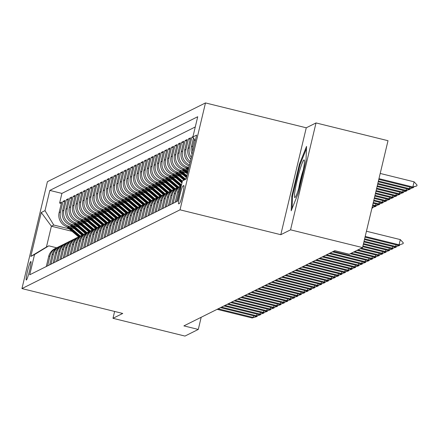 <?xml version="1.0" encoding="UTF-8"?>
<svg xmlns="http://www.w3.org/2000/svg" width="439" height="439" viewBox="0 0 439 439"><rect width="100%" height="100%" fill="white"/><g stroke="black" fill="none" stroke-linecap="round" stroke-linejoin="round"><path stroke-width="0.66" d="M26.384 280.011A9.537 0.927 -76.1 0 0 29.583 270.605A9.537 0.927 -76.1 0 0 30.873 261.507A9.537 0.927 -76.1 0 0 30.79 261.518A9.537 0.927 -76.1 0 0 27.591 270.923A9.537 0.927 -76.1 0 0 26.302 280.022A9.537 0.927 -76.1 0 0 26.384 280.011M205.485 102.929L47.417 181.686L21.95 288.582L180.017 209.826L205.485 102.929L306.268 127.793L280.801 234.695L290.552 229.833L316.02 122.936L306.268 127.793M316.02 122.936L388.01 140.699L362.543 247.596L290.552 229.833M192.968 136.633L191.898 137.166L193.22 137.495M190.866 159.269A11.919 11.826 63.5 0 1 188.029 148.387L190.542 137.846L188.507 138.856L190.197 139.278M189.972 163.028A11.919 11.826 63.5 0 1 184.638 150.078L187.146 139.536L185.115 140.546L186.805 140.968M189.269 165.958A11.919 11.826 63.5 0 1 181.241 151.768L183.754 141.226L181.719 142.236L183.414 142.659M188.699 168.373L186.619 167.857A11.919 11.826 63.5 0 1 177.85 153.458L180.363 142.916L178.327 143.926L180.023 144.349M188.128 170.76L183.222 169.547A11.919 11.826 63.5 0 1 174.459 155.148L176.972 144.607L174.936 145.616L176.632 146.039M186.158 172.801L179.831 171.237A11.919 11.826 63.5 0 1 171.067 156.838L173.581 146.297L171.545 147.306L173.24 147.723M182.767 174.492L176.44 172.928A11.919 11.826 63.5 0 1 167.676 158.528L170.189 147.987L168.153 148.997L169.849 149.414M179.375 176.182L173.048 174.618A11.919 11.826 63.5 0 1 164.285 160.219L166.798 149.672L164.762 150.687L166.452 151.104M175.984 177.872L169.657 176.308A11.919 11.826 63.5 0 1 160.893 161.909L163.407 151.362L161.371 152.377L163.061 152.794M172.593 179.556L166.266 177.998A11.919 11.826 63.5 0 1 157.502 163.599L160.01 153.052L157.98 154.067L159.67 154.484M169.196 181.247L162.874 179.688A11.919 11.826 63.5 0 1 154.105 165.289L156.619 154.742L154.583 155.757L156.279 156.174M165.805 182.937L159.483 181.378A11.919 11.826 63.5 0 1 150.714 166.979L153.227 156.432L151.192 157.447L152.887 157.864M162.414 184.627L156.086 183.068A11.919 11.826 63.5 0 1 147.323 168.669L149.836 158.122L147.8 159.137L149.496 159.555M159.022 186.317L152.695 184.759A11.919 11.826 63.5 0 1 143.932 170.359L146.445 159.812L144.409 160.828L146.105 161.245M155.631 188.007L149.304 186.449A11.919 11.826 63.5 0 1 140.54 172.05L143.054 161.503L141.018 162.518L142.713 162.935M152.24 189.697L145.913 188.139A11.919 11.826 63.5 0 1 137.149 173.74L139.662 163.193L137.626 164.208L139.317 164.625M148.848 191.388L142.521 189.829A11.919 11.826 63.5 0 1 133.758 175.43L136.266 164.883L134.235 165.898L135.925 166.315M145.457 193.078L139.13 191.519A11.919 11.826 63.5 0 1 130.367 177.12L132.874 166.573L130.838 167.588L132.534 168.005M142.06 194.768L135.739 193.209A11.919 11.826 63.5 0 1 126.97 178.81L129.483 168.263L127.447 169.278L129.143 169.695M138.669 196.458L132.342 194.9A11.919 11.826 63.5 0 1 123.578 180.5L126.092 169.953L124.056 170.969L125.752 171.386M135.278 198.148L128.951 196.59A11.919 11.826 63.5 0 1 120.187 182.19L122.7 171.644L120.665 172.659L122.36 173.076M131.887 199.838L125.559 198.28A11.919 11.826 63.5 0 1 116.796 183.881L119.309 173.334L117.273 174.349L118.969 174.766M128.495 201.528L122.168 199.97A11.919 11.826 63.5 0 1 113.405 185.571L115.918 175.024L113.882 176.039L115.572 176.456M125.104 203.219L118.777 201.66A11.919 11.826 63.5 0 1 110.013 187.261L112.527 176.714L110.491 177.729L112.181 178.146M121.713 204.909L115.386 203.35A11.919 11.826 63.5 0 1 106.622 188.951L109.13 178.404L107.1 179.419L108.79 179.836M118.316 206.599L111.994 205.04A11.919 11.826 63.5 0 1 103.225 190.641L105.739 180.094L103.703 181.109L105.398 181.526M114.925 208.289L108.603 206.731A11.919 11.826 63.5 0 1 99.834 192.331L102.347 181.784L100.311 182.8L102.007 183.217M111.533 209.979L105.206 208.421A11.919 11.826 63.5 0 1 96.443 194.022L98.956 183.475L96.92 184.49L98.616 184.907M108.142 211.669L101.815 210.111A11.919 11.826 63.5 0 1 93.052 195.712L95.565 185.165L93.529 186.18L95.225 186.597M104.751 213.359L98.424 211.801A11.919 11.826 63.5 0 1 89.66 197.402L92.174 186.855L90.138 187.87L91.833 188.287M101.36 215.05L95.033 213.491A11.919 11.826 63.5 0 1 86.269 199.092L88.782 188.545L86.746 189.56L88.437 189.977M97.968 216.74L91.641 215.181A11.919 11.826 63.5 0 1 82.878 200.782L85.385 190.235L83.355 191.25L85.045 191.667M94.577 218.43L88.25 216.871A11.919 11.826 63.5 0 1 79.486 202.472L81.994 191.925L79.958 192.94L81.654 193.358M91.18 220.12L84.859 218.562A11.919 11.826 63.5 0 1 76.09 204.162L78.603 193.615L76.567 194.631L78.263 195.048M87.789 221.81L81.467 220.252A11.919 11.826 63.5 0 1 72.698 205.853L75.212 195.306L73.176 196.321L74.871 196.738M84.398 223.5L78.071 221.942A11.919 11.826 63.5 0 1 69.307 207.543L71.82 196.996L69.785 198.011L71.48 198.428M81.006 225.191L74.679 223.632A11.919 11.826 63.5 0 1 65.916 209.233L68.429 198.686L66.393 199.701L68.089 200.118M77.615 226.881L71.288 225.322A11.919 11.826 63.5 0 1 62.525 210.923L65.038 200.376L63.002 201.391L64.692 201.808M362.543 247.596L349.23 254.23L334.831 250.68L183.886 325.886L198.285 329.437L201.183 317.265M183.732 185.571L182.986 185.938A9.235 0.9 -76.1 0 0 179.891 195.053A9.235 0.9 -76.1 0 0 178.64 203.866A9.235 0.9 -76.1 0 0 178.722 203.855L179.469 203.482A9.235 0.9 -76.1 0 0 182.564 194.373A9.235 0.9 -76.1 0 0 183.815 185.554A9.235 0.9 -76.1 0 0 183.732 185.571L183.875 185.604M72.078 231.326L51.39 226.222L46.435 247.025L48.811 245.84L34.538 254.554L29.72 274.781L177.614 201.095L182.432 180.868L186.279 178.519M34.538 254.554L30.807 256.414L41.271 212.498L45.003 210.643L49.821 190.416L197.715 116.73L192.891 136.957L196.623 135.097L186.163 179.013L182.432 180.868M72.556 227.15L69.252 226.332A11.919 11.826 -116.5 0 1 60.489 211.933L63.002 201.391M74.224 228.571L67.897 227.012L69.252 226.332M75.947 225.459L72.644 224.642A11.919 11.826 -116.5 0 1 63.88 210.243L66.393 199.701M79.344 223.769L76.035 222.952A11.919 11.826 -116.5 0 1 67.271 208.558L69.785 198.011M82.735 222.079L79.432 221.261A11.919 11.826 -116.5 0 1 70.663 206.868L73.176 196.321M86.126 220.389L82.823 219.571A11.919 11.826 -116.5 0 1 74.054 205.178L76.567 194.631M89.518 218.699L86.214 217.881A11.919 11.826 -116.5 0 1 77.451 203.487L79.958 192.94M92.909 217.009L89.605 216.191A11.919 11.826 -116.5 0 1 80.842 201.797L83.355 191.25M96.3 215.319L92.997 214.501A11.919 11.826 -116.5 0 1 84.233 200.107L86.746 189.56M99.691 213.628L96.388 212.811A11.919 11.826 -116.5 0 1 87.624 198.417L90.138 187.87M103.083 211.938L99.779 211.126A11.919 11.826 -116.5 0 1 91.016 196.727L93.529 186.18M106.479 210.248L103.176 209.436A11.919 11.826 -116.5 0 1 94.407 195.037L96.92 184.49M109.871 208.558L106.567 207.746A11.919 11.826 -116.5 0 1 97.798 193.347L100.311 182.8M113.262 206.868L109.959 206.056A11.919 11.826 -116.5 0 1 101.195 191.656L103.703 181.109M116.653 205.178L113.35 204.365A11.919 11.826 -116.5 0 1 104.586 189.966L107.1 179.419M120.045 203.487L116.741 202.675A11.919 11.826 -116.5 0 1 107.978 188.276L110.491 177.729M123.436 201.797L120.132 200.985A11.919 11.826 -116.5 0 1 111.369 186.586L113.882 176.039M126.827 200.107L123.524 199.295A11.919 11.826 -116.5 0 1 114.76 184.896L117.273 174.349M130.224 198.417L126.915 197.605A11.919 11.826 -116.5 0 1 118.151 183.206L120.665 172.659M133.615 196.727L130.312 195.915A11.919 11.826 -116.5 0 1 121.543 181.516L124.056 170.969M137.006 195.037L133.703 194.225A11.919 11.826 -116.5 0 1 124.934 179.825L127.447 169.278M140.398 193.347L137.094 192.534A11.919 11.826 -116.5 0 1 128.331 178.135L130.838 167.588M143.789 191.656L140.485 190.844A11.919 11.826 -116.5 0 1 131.722 176.445L134.235 165.898M147.18 189.966L143.877 189.154A11.919 11.826 -116.5 0 1 135.113 174.755L137.626 164.208M150.572 188.276L147.268 187.464A11.919 11.826 -116.5 0 1 138.504 173.065L141.018 162.518M153.963 186.586L150.659 185.774A11.919 11.826 -116.5 0 1 141.896 171.375L144.409 160.828M157.36 184.896L154.056 184.084A11.919 11.826 -116.5 0 1 145.287 169.684L147.8 159.137M160.751 183.206L157.447 182.394A11.919 11.826 -116.5 0 1 148.678 167.994L151.192 157.447M164.142 181.516L160.839 180.703A11.919 11.826 -116.5 0 1 152.075 166.304L154.583 155.757M167.533 179.825L164.23 179.013A11.919 11.826 -116.5 0 1 155.466 164.614L157.98 154.067M170.925 178.135L167.621 177.323A11.919 11.826 -116.5 0 1 158.858 162.924L161.371 152.377M174.316 176.445L171.012 175.633A11.919 11.826 -116.5 0 1 162.249 161.234L164.762 150.687M177.707 174.755L174.404 173.943A11.919 11.826 -116.5 0 1 165.64 159.544L168.153 148.997M181.104 173.065L177.795 172.253A11.919 11.826 -116.5 0 1 169.031 157.853L171.545 147.306M184.495 171.375L181.192 170.562A11.919 11.826 -116.5 0 1 172.423 156.163L174.936 145.616M187.887 169.684L184.583 168.872A11.919 11.826 -116.5 0 1 175.814 154.473L178.327 143.926M188.924 167.418L187.974 167.182A11.919 11.826 -116.5 0 1 179.211 152.783L181.719 142.236M195.278 126.953L61.915 193.401L59.611 203.081L61.301 203.498M67.897 227.012A11.919 11.826 63.5 0 1 59.133 212.613L61.647 202.066L59.611 203.081M189.533 164.877A11.919 11.826 -116.5 0 1 182.602 151.093L185.115 140.546M190.301 161.64A11.919 11.826 -116.5 0 1 185.993 149.403L188.507 138.856M191.3 157.453A11.919 11.826 -116.5 0 1 189.385 147.713L191.898 137.166M193.5 137.956L191.42 146.697A11.919 11.826 63.5 0 0 192.073 154.204M192.743 151.4A11.919 11.826 -116.5 0 1 192.776 146.022L194.362 139.366M176.538 201.627L178.92 191.629A11.919 11.826 -116.5 0 1 180.879 187.387M181.148 186.262A11.919 11.826 63.5 0 0 177.565 192.304L175.183 202.308M173.147 203.317L175.529 193.319A11.919 11.826 -116.5 0 1 181.274 185.735L180.374 186.169A11.919 11.826 63.5 0 0 174.173 193.994L171.792 203.992M169.756 205.008L172.137 195.009A11.919 11.826 -116.5 0 1 179.381 186.723M178.338 187.179L176.983 187.859A11.919 11.826 63.5 0 0 170.782 195.684L168.4 205.682M166.365 206.698L168.746 196.699A11.919 11.826 -116.5 0 1 175.99 188.413M174.947 188.869L173.592 189.549A11.919 11.826 63.5 0 0 167.391 197.374L165.009 207.373M162.973 208.388L165.355 198.39A11.919 11.826 -116.5 0 1 172.598 190.103M171.556 190.559L170.2 191.239A11.919 11.826 63.5 0 0 163.999 199.065L161.618 209.063M159.582 210.078L161.964 200.08A11.919 11.826 -116.5 0 1 169.207 191.794M168.164 192.249L166.809 192.93A11.919 11.826 63.5 0 0 160.608 200.755L158.221 210.753M156.191 211.768L158.572 201.77A11.919 11.826 -116.5 0 1 165.816 193.484M164.773 193.939L163.418 194.62A11.919 11.826 63.5 0 0 157.211 202.445L154.83 212.443M152.794 213.458L155.181 203.46A11.919 11.826 -116.5 0 1 162.425 195.174M161.382 195.629L160.026 196.31A11.919 11.826 63.5 0 0 153.82 204.135L151.439 214.133M149.403 215.148L151.784 205.15A11.919 11.826 -116.5 0 1 159.033 196.864M157.991 197.32L156.63 198A11.919 11.826 63.5 0 0 150.429 205.825L148.047 215.823M146.011 216.839L148.393 206.84A11.919 11.826 -116.5 0 1 155.636 198.554M154.599 199.01L153.238 199.69A11.919 11.826 63.5 0 0 147.038 207.515L144.656 217.514M142.62 218.529L145.002 208.53A11.919 11.826 -116.5 0 1 152.245 200.244M151.203 200.7L149.847 201.38A11.919 11.826 63.5 0 0 143.646 209.205L141.265 219.204M139.229 220.219L141.61 210.221A11.919 11.826 -116.5 0 1 148.854 201.935M147.811 202.39L146.456 203.07A11.919 11.826 63.5 0 0 140.255 210.896L137.873 220.894M135.838 221.909L138.219 211.911A11.919 11.826 -116.5 0 1 145.463 203.625M144.42 204.08L143.065 204.761A11.919 11.826 63.5 0 0 136.864 212.586L134.477 222.584M132.446 223.599L134.828 213.601A11.919 11.826 -116.5 0 1 142.071 205.315M141.029 205.77L139.673 206.445A11.919 11.826 63.5 0 0 133.472 214.276L131.085 224.274M129.05 225.289L131.437 215.291A11.919 11.826 -116.5 0 1 138.68 207.005M137.637 207.46L136.282 208.135A11.919 11.826 63.5 0 0 130.076 215.966L127.694 225.964M125.658 226.979L128.04 216.981A11.919 11.826 -116.5 0 1 135.289 208.695M134.246 209.151L132.891 209.826A11.919 11.826 63.5 0 0 126.684 217.656L124.303 227.654M122.267 228.67L124.649 218.671A11.919 11.826 -116.5 0 1 131.898 210.385M130.855 210.841L129.494 211.516A11.919 11.826 63.5 0 0 123.293 219.346L120.912 229.345M118.876 230.36L121.257 220.362A11.919 11.826 -116.5 0 1 128.501 212.075M127.458 212.531L126.103 213.206A11.919 11.826 63.5 0 0 119.902 221.036L117.52 231.035M115.484 232.05L117.866 222.052A11.919 11.826 -116.5 0 1 125.11 213.766M124.067 214.221L122.711 214.896A11.919 11.826 63.5 0 0 116.511 222.727L114.129 232.725M112.093 233.74L114.475 223.742A11.919 11.826 -116.5 0 1 121.718 215.456M120.676 215.911L119.32 216.586A11.919 11.826 63.5 0 0 113.119 224.417L110.738 234.415M108.702 235.43L111.083 225.432A11.919 11.826 -116.5 0 1 118.327 217.146M117.284 217.601L115.929 218.276A11.919 11.826 63.5 0 0 109.728 226.107L107.341 236.105M105.311 237.12L107.692 227.122A11.919 11.826 -116.5 0 1 114.936 218.836M113.893 219.291L112.538 219.966A11.919 11.826 63.5 0 0 106.331 227.797L103.95 237.795M101.914 238.811L104.301 228.807A11.919 11.826 -116.5 0 1 111.544 220.526M110.502 220.982L109.146 221.657A11.919 11.826 63.5 0 0 102.94 229.487L100.558 239.485M98.523 240.501L100.904 230.497A11.919 11.826 -116.5 0 1 108.153 222.216M107.111 222.672L105.75 223.347A11.919 11.826 63.5 0 0 99.549 231.177L97.167 241.176M95.131 242.191L97.513 232.187A11.919 11.826 -116.5 0 1 104.756 223.906M103.719 224.362L102.358 225.037A11.919 11.826 63.5 0 0 96.157 232.868L93.776 242.866M91.74 243.881L94.122 233.877A11.919 11.826 -116.5 0 1 101.365 225.597M100.322 226.052L98.967 226.727A11.919 11.826 63.5 0 0 92.766 234.558L90.385 244.556M88.349 245.571L90.73 235.567A11.919 11.826 -116.5 0 1 97.974 227.287M96.931 227.742L95.576 228.417A11.919 11.826 63.5 0 0 89.375 236.248L86.993 246.246M84.957 247.261L87.339 237.258A11.919 11.826 -116.5 0 1 94.583 228.977M93.54 229.432L92.185 230.107A11.919 11.826 63.5 0 0 85.984 237.938L83.597 247.936M81.566 248.951L83.948 238.948A11.919 11.826 -116.5 0 1 91.191 230.667M90.149 231.123L88.793 231.797A11.919 11.826 63.5 0 0 82.592 239.628L80.205 249.626M78.169 250.642L80.556 240.638A11.919 11.826 -116.5 0 1 87.8 232.357M86.757 232.813L85.402 233.488A11.919 11.826 63.5 0 0 79.196 241.318L76.814 251.317M74.778 252.332L77.165 242.328A11.919 11.826 -116.5 0 1 84.409 234.047M83.366 234.503L82.011 235.178A11.919 11.826 63.5 0 0 75.804 243.008L73.423 253.007M71.387 254.022L73.768 244.018A11.919 11.826 -116.5 0 1 81.017 235.738M79.975 236.193L78.614 236.868A11.919 11.826 63.5 0 0 72.413 244.699L70.031 254.697M67.996 255.712L70.377 245.708A11.919 11.826 -116.5 0 1 77.621 237.428M76.578 237.883L75.223 238.558A11.919 11.826 63.5 0 0 69.022 246.389L66.64 256.387M64.604 257.402L66.986 247.398A11.919 11.826 -116.5 0 1 74.229 239.118M73.187 239.573L71.831 240.248A11.919 11.826 63.5 0 0 65.63 248.073L63.249 258.077M61.213 259.092L63.595 249.089A11.919 11.826 -116.5 0 1 70.838 240.808M69.796 241.263L68.44 241.938A11.919 11.826 63.5 0 0 62.239 249.764L59.858 259.767M57.822 260.782L60.203 250.779A11.919 11.826 -116.5 0 1 67.447 242.498M66.404 242.954L65.049 243.629A11.919 11.826 63.5 0 0 58.848 251.454L56.461 261.457M54.431 262.473L56.812 252.469A11.919 11.826 -116.5 0 1 64.056 244.188M63.013 244.644L61.658 245.319A11.919 11.826 63.5 0 0 55.451 253.144L53.07 263.148M51.034 264.163L53.421 254.159A11.919 11.826 -116.5 0 1 60.664 245.873M59.622 246.334L58.266 247.009A11.919 11.826 63.5 0 0 52.06 254.834L49.678 264.838M47.642 265.853L50.024 255.849A11.919 11.826 -116.5 0 1 57.273 247.563M56.23 248.024L54.87 248.699A11.919 11.826 63.5 0 0 48.669 256.524L46.287 266.528M48.811 245.84L56.719 247.794M114.617 311.449L112.982 318.308L184.973 336.071L198.285 329.437M112.982 318.308L122.733 313.451L21.95 288.582M280.801 234.695L180.017 209.826M69.164 228.84L53.767 225.042L51.39 226.222L41.271 212.498M195.256 140.837L192.891 136.957M61.915 193.401L49.821 190.416M45.003 210.643L53.767 225.042M30.807 256.414L46.435 247.025M306.548 146.39L299.436 164.115L291.77 196.31L291.205 210.775L298.317 193.05L305.983 160.855L306.548 146.39M292.544 196.502L291.77 196.31M300.161 164.296L299.436 164.115M365.199 236.44L399.073 244.797L400.313 239.595L403.282 242.816L403.079 243.683L398.052 245.302L365.029 237.153M366.439 231.238L400.313 239.595M398.052 245.302L403.079 243.683M378.797 179.375L411.82 187.524L412.836 187.014L378.967 178.657M414.076 181.812L417.05 185.033L416.841 185.9L412.836 187.014L414.076 181.812L380.207 173.454M416.841 185.9L411.82 187.524M294.981 197.506A19.371 1.882 -76.1 0 0 295.189 197.336A19.371 1.882 -76.1 0 0 301.28 179.178A19.371 1.882 -76.1 0 0 304.337 160.268A19.371 1.882 -76.1 0 0 303.925 159.944A19.371 1.882 -76.1 0 0 297.247 179.825A19.371 1.882 -76.1 0 0 294.981 197.506M292.072 208.618L292.566 195.904L299.996 164.707L306.46 148.585M303.354 169.717A14.668 1.427 -76.1 0 0 298.718 188.512M399.83 244.764L399.177 245.626L394.661 246.992L364.463 239.54M364.633 238.827L395.682 246.488L396.077 244.819M394.661 246.992L399.688 245.374M396.439 246.455L395.786 247.316L391.27 248.683L363.893 241.927M364.063 241.214L392.29 248.178L392.685 246.509M391.27 248.683L396.296 247.064M393.048 248.145L392.395 249.006L387.878 250.373L363.322 244.314M363.492 243.601L388.899 249.868L389.294 248.2M387.878 250.373L392.9 248.754M389.656 249.835L389.003 250.696L384.487 252.063L362.757 246.702M362.927 245.988L385.502 251.558L385.903 249.89M384.487 252.063L389.508 250.444M378.226 181.757L408.429 189.209L409.444 188.704L378.396 181.044M413.598 186.981L413.45 187.59L409.444 188.704L409.845 187.036M413.45 187.59L408.429 189.209M377.655 184.144L405.038 190.899L406.053 190.394L377.831 183.431M410.202 188.671L410.059 189.28L406.053 190.394L406.454 188.726M410.059 189.28L405.038 190.899M377.09 186.531L401.647 192.589L402.662 192.084L377.26 185.818M406.81 190.361L406.668 190.97L402.662 192.084L403.062 190.416M406.668 190.97L401.647 192.589M376.519 188.918L398.255 194.279L399.27 193.775L376.689 188.205M403.419 192.052L403.276 192.661L399.27 193.775L399.666 192.106M403.276 192.661L398.255 194.279M386.26 251.525L385.607 252.387L381.096 253.753L360.419 248.655M361.44 248.145L382.111 253.248L382.512 251.574M381.096 253.753L386.117 252.129M375.954 191.305L394.859 195.97L395.879 195.465L376.124 190.592M400.028 193.742L399.885 194.351L395.879 195.465L396.274 193.797M399.885 194.351L394.859 195.97M382.868 253.215L382.215 254.077L377.705 255.443L357.028 250.345M358.048 249.835L378.72 254.938L379.12 253.265M377.705 255.443L382.726 253.819M375.383 193.692L391.467 197.66L392.488 197.155L375.554 192.979M396.636 195.432L396.494 196.041L392.488 197.155L392.883 195.487M396.494 196.041L391.467 197.66M379.477 254.905L378.824 255.767L374.313 257.133L353.636 252.035M354.657 251.525L375.329 256.628L375.729 254.955M374.313 257.133L379.334 255.509M188.627 165.739L189.209 166.233M374.813 196.079L388.076 199.35L389.097 198.845L374.983 195.366M393.245 197.122L393.097 197.731L389.097 198.845L389.492 197.177M393.097 197.731L388.076 199.35M376.086 256.596L375.433 257.457L370.917 258.823L350.245 253.726M351.266 253.215L371.937 258.319L372.332 256.645M370.917 258.823L375.943 257.199M185.236 167.429L188.298 170.041M186.822 167.907L188.474 169.317M188.583 168.861L187.727 168.132M374.247 198.466L384.685 201.04L385.7 200.535L374.418 197.753M389.854 198.812L389.706 199.421L385.7 200.535L386.101 198.867M389.706 199.421L384.685 201.04M372.695 258.286L372.042 259.147L367.525 260.514L332.455 251.86M333.475 251.355L368.546 260.009L368.941 258.335M367.525 260.514L372.552 258.889M181.845 169.119L187.393 173.849M185.774 170.178L187.848 171.945M183.431 169.597L187.563 173.125M187.672 172.67L184.336 169.822M373.677 200.853L381.293 202.73L382.309 202.225L373.847 200.135M386.457 200.502L386.315 201.106L382.309 202.225L382.709 200.552M386.315 201.106L381.293 202.73M369.303 259.976L368.65 260.837L364.134 262.204L329.063 253.55M330.084 253.045L365.155 261.699L365.55 260.025M364.134 262.204L369.155 260.579M178.453 170.809L186.482 177.663M182.383 171.868L186.937 175.759M180.039 171.287L186.657 176.939M186.767 176.483L180.945 171.512M373.112 203.241L377.902 204.42L378.917 203.916L373.282 202.522M383.066 202.192L382.923 202.796L378.917 203.916L379.318 202.242M382.923 202.796L377.902 204.42M365.912 261.666L365.259 262.527L360.743 263.894L325.672 255.24M326.687 254.735L361.758 263.389L362.159 261.715M360.743 263.894L365.764 262.27M175.062 172.5L183.853 180.001M178.991 173.559L185.417 179.046M176.648 172.977L184.446 179.639M184.824 179.408L177.554 173.202M372.541 205.628L374.511 206.111L375.526 205.606L372.711 204.909M379.675 203.883L379.532 204.486L375.526 205.606L375.927 203.932M379.532 204.486L374.511 206.111M362.515 263.356L361.862 264.218L357.351 265.584L322.281 256.93M323.296 256.425L358.367 265.079L358.767 263.405M357.351 265.584L362.373 263.96M171.671 174.19L181.938 182.953M175.595 175.249L182.388 181.044M173.257 174.667L182.108 182.229M182.218 181.768L174.162 174.892M376.283 205.573L375.63 206.434L372.091 207.504M372.146 207.29L376.141 206.176M168.28 175.88L180.347 186.18M172.203 176.939L181.483 184.857M169.86 176.357L180.994 185.862M181.307 185.582L170.771 176.582M372.892 207.263L372.749 207.867L371.921 208.218M371.954 208.091L372.749 207.867M164.888 177.57L176.955 187.87M168.812 178.629L178.657 187.03M166.469 178.047L177.603 187.552M178.009 187.349L167.38 178.272M359.124 265.046L358.471 265.908L353.96 267.274L318.89 258.62M319.905 258.116L354.975 266.769L355.376 265.096M353.96 267.274L358.981 265.65M355.733 266.736L355.08 267.598L350.569 268.964L315.498 260.311M316.514 259.806L351.584 268.459L351.985 266.786M350.569 268.964L355.59 267.34M352.341 268.427L351.688 269.288L347.172 270.654L312.102 262.001M313.122 261.496L348.193 270.15L348.588 268.476M347.172 270.654L352.199 269.03M161.492 179.26L173.564 189.56M165.421 180.319L175.265 188.721M163.078 179.738L174.206 189.242M174.618 189.039L163.983 179.963M348.95 270.117L348.297 270.973L343.781 272.345L308.71 263.691M309.731 263.186L344.802 271.84L345.197 270.166M343.781 272.345L348.807 270.72M158.1 180.945L170.173 191.25M162.029 182.009L171.874 190.411M159.686 181.428L170.815 190.932M171.221 190.729L160.592 181.653M345.559 271.807L344.906 272.663L340.39 274.035L305.319 265.381M306.34 264.876L341.41 273.53L341.805 271.856M340.39 274.035L345.416 272.41M154.709 182.635L166.782 192.94M158.638 183.7L168.483 192.101M156.295 183.118L167.424 192.622M167.83 192.419L157.2 183.343M342.168 273.497L341.515 274.353L336.998 275.725L301.928 267.071M302.943 266.566L338.019 275.22L338.414 273.546M336.998 275.725L342.019 274.101M151.318 184.325L163.39 194.631M155.247 185.39L165.086 193.791M152.904 184.808L164.032 194.312M164.438 194.109L153.809 185.033M338.776 275.187L338.123 276.043L333.607 277.415L298.536 268.761M299.552 268.256L334.622 276.91L335.023 275.237M333.607 277.415L338.628 275.791M147.927 186.015L159.994 196.321M151.856 187.08L161.695 195.481M149.512 186.498L160.641 196.003M161.047 195.799L150.418 186.723M335.38 276.877L334.727 277.733L330.216 279.105L295.145 270.451M296.16 269.947L331.231 278.6L331.632 276.927M330.216 279.105L335.237 277.481M144.535 187.705L156.602 198.011M148.459 188.77L158.303 197.171M146.121 188.188L157.25 197.693M157.656 197.49L147.027 188.413M331.988 278.567L331.335 279.423L326.825 280.795L291.754 272.142M292.769 271.637L327.84 280.291L328.24 278.617M326.825 280.795L331.846 279.171M141.144 189.396L153.211 199.701M145.068 190.46L154.912 198.862M142.724 189.878L153.859 199.383M154.265 199.18L143.635 190.103M328.597 280.258L327.944 281.114L323.433 282.486L288.357 273.832M289.378 273.327L324.448 281.981L324.849 280.307M323.433 282.486L328.454 280.861M137.747 191.086L149.82 201.391M141.676 192.145L151.521 200.552M139.333 191.569L150.462 201.073M150.873 200.87L140.244 191.794M325.206 281.948L324.553 282.804L320.036 284.176L284.966 275.522M285.987 275.017L321.057 283.671L321.452 281.997M320.036 284.176L325.063 282.551M321.814 283.638L321.161 284.494L316.645 285.866L281.575 277.212M282.595 276.707L317.666 285.361L318.061 283.687M316.645 285.866L321.672 284.242M318.423 285.328L317.77 286.184L313.254 287.556L278.183 278.902M279.204 278.397L314.275 287.051L314.67 285.377M313.254 287.556L318.275 285.932M134.356 192.776L146.428 203.081M138.285 193.835L148.13 202.242M135.942 193.259L147.07 202.763M147.482 202.56L136.847 193.484M130.965 194.466L143.037 204.772M134.894 195.525L144.738 203.932M132.551 194.949L143.679 204.453M144.085 204.25L133.456 195.174M127.573 196.156L139.646 206.462M131.502 197.215L141.342 205.622M129.159 196.639L140.288 206.143M140.694 205.94L130.065 196.864M315.032 287.018L314.379 287.874L309.863 289.246L274.792 280.592M275.807 280.087L310.878 288.741L311.278 287.068M309.863 289.246L314.884 287.622M124.182 197.846L136.255 208.152M128.111 198.905L137.95 207.312M125.768 198.329L136.897 207.834M137.303 207.631L126.673 198.554M311.635 288.708L310.982 289.564L306.471 290.936L271.401 282.282M272.416 281.778L307.487 290.431L307.887 288.758M306.471 290.936L311.492 289.312M120.791 199.536L132.858 209.842M124.714 200.596L134.559 209.002M122.377 200.019L133.505 209.518M133.911 209.321L123.282 200.244M308.244 290.399L307.591 291.255L303.08 292.626L268.009 283.973M269.025 283.468L304.095 292.122L304.496 290.448M303.08 292.626L308.101 291.002M117.4 201.227L129.467 211.532M121.323 202.286L131.168 210.693M118.98 201.71L130.114 211.208M130.52 211.011L119.891 201.935M304.853 292.089L304.2 292.945L299.689 294.317L264.618 285.663M265.633 285.158L300.704 293.812L301.105 292.138M299.689 294.317L304.71 292.692M114.008 202.917L126.075 213.222M117.932 203.976L127.776 212.383M115.589 203.4L126.723 212.899M127.129 212.701L116.5 203.625M301.461 293.779L300.808 294.635L296.292 296.007L261.221 287.353M262.242 286.848L297.313 295.502L297.708 293.828M296.292 296.007L301.319 294.382M298.07 295.469L297.417 296.325L292.901 297.697L257.83 289.043M258.851 288.538L293.921 297.187L294.317 295.518M292.901 297.697L297.927 296.073M294.679 297.159L294.026 298.015L289.51 299.387L254.439 290.733M255.46 290.228L290.53 298.877L290.925 297.208M289.51 299.387L294.536 297.763M110.612 204.607L122.684 214.912M114.541 205.666L124.385 214.073M112.197 205.09L123.326 214.589M123.738 214.386L113.103 205.315M107.22 206.297L119.293 216.603M111.149 207.356L120.994 215.763M108.806 206.78L119.935 216.279M120.341 216.076L109.712 207.005M103.829 207.987L115.901 218.293M107.758 209.046L117.603 217.453M105.415 208.47L116.544 217.969M116.95 217.766L106.32 208.695M291.287 298.849L290.634 299.705L286.118 301.077L251.048 292.423M252.063 291.919L287.139 300.567L287.534 298.899M286.118 301.077L291.139 299.453M100.438 209.677L112.51 219.983M104.367 210.736L114.206 219.143M102.024 210.16L113.152 219.659M113.558 219.456L102.929 210.385M287.896 300.539L287.243 301.395L282.727 302.767L247.656 294.114M248.672 293.609L283.742 302.257L284.143 300.589M282.727 302.767L287.748 301.143M97.046 211.368L109.113 221.673M100.975 212.427L110.815 220.833M98.632 211.85L109.761 221.349M110.167 221.146L99.538 212.075M284.499 302.23L283.846 303.086L279.336 304.457L244.265 295.804M245.28 295.293L280.351 303.947L280.751 302.279M279.336 304.457L284.357 302.833M93.655 213.058L105.722 223.363M97.579 214.117L107.423 222.524M95.241 213.541L106.37 223.039M106.776 222.836L96.146 213.766M281.108 303.92L280.455 304.776L275.944 306.148L240.874 297.494M241.889 296.983L276.96 305.637L277.36 303.969M275.944 306.148L280.965 304.523M90.264 214.748L102.331 225.053M94.187 215.807L104.032 224.214M91.844 215.231L102.978 224.73M103.384 224.527L92.755 215.456M277.717 305.61L277.064 306.466L272.553 307.838L237.477 299.184M238.498 298.674L273.568 307.327L273.969 305.659M272.553 307.838L277.574 306.213M86.867 216.438L98.94 226.743M90.796 217.497L100.641 225.904M88.453 216.921L99.582 226.42M99.993 226.217L89.364 217.146M274.326 307.3L273.673 308.156L269.156 309.528L234.086 300.874M235.106 300.364L270.177 309.018L270.572 307.349M269.156 309.528L274.183 307.904M83.476 218.128L95.548 228.434M87.405 219.187L97.249 227.589M85.062 218.611L96.19 228.11M96.602 227.907L85.967 218.836M270.934 308.99L270.281 309.846L265.765 311.218L230.694 302.564M231.715 302.054L266.786 310.708L267.181 309.04M265.765 311.218L270.792 309.594M80.085 219.818L92.157 230.124M84.014 220.877L93.858 229.279M81.67 220.301L92.799 229.8M93.205 229.597L82.576 220.526M267.543 310.68L266.89 311.536L262.374 312.908L227.303 304.254M228.324 303.744L263.395 312.398L263.79 310.73M262.374 312.908L267.395 311.284M76.693 221.508L88.766 231.814M80.622 222.568L90.461 230.969M78.279 221.991L89.408 231.49M89.814 231.287L79.185 222.216M264.152 312.37L263.499 313.226L258.983 314.598L223.912 305.945M224.927 305.434L259.998 314.088L260.398 312.42M258.983 314.598L264.004 312.974M73.302 223.199L85.375 233.504M77.231 224.258L87.07 232.659M74.888 223.681L86.017 233.18M86.423 232.977L75.793 223.906M260.755 314.061L260.102 314.917L255.591 316.289L220.521 307.635M221.536 307.124L256.606 315.778L257.007 314.11M255.591 316.289L260.612 314.664M69.911 224.889L81.978 235.194M73.834 225.948L83.679 234.349M71.497 225.372L82.625 234.87M83.031 234.667L72.402 225.597M257.364 315.751L256.711 316.607L252.2 317.979L217.129 309.325M218.145 308.815L253.215 317.468L253.616 315.8M252.2 317.979L257.221 316.354M66.519 226.579L78.586 236.884M70.443 227.638L80.288 236.039M68.1 227.062L79.234 236.561M79.64 236.358L69.011 227.287M71.288 225.322L72.644 224.642M74.679 223.632L76.035 222.952M78.071 221.942L79.432 221.261M81.467 220.252L82.823 219.571M84.859 218.562L86.214 217.881M88.25 216.871L89.605 216.191M91.641 215.181L92.997 214.501M95.033 213.491L96.388 212.811M98.424 211.801L99.779 211.126M101.815 210.111L103.176 209.436M105.206 208.421L106.567 207.746M108.603 206.731L109.959 206.056M111.994 205.04L113.35 204.365M115.386 203.35L116.741 202.675M118.777 201.66L120.132 200.985M122.168 199.97L123.524 199.295M125.559 198.28L126.915 197.605M128.951 196.59L130.312 195.915M132.342 194.9L133.703 194.225M135.739 193.209L137.094 192.534M139.13 191.519L140.485 190.844M142.521 189.829L143.877 189.154M145.913 188.139L147.268 187.464M149.304 186.449L150.659 185.774M152.695 184.759L154.056 184.084M156.086 183.068L157.447 182.394M159.483 181.378L160.839 180.703M162.874 179.688L164.23 179.013M166.266 177.998L167.621 177.323M169.657 176.308L171.012 175.633M173.048 174.618L174.404 173.943M176.44 172.928L177.795 172.253M179.831 171.237L181.192 170.562M183.222 169.547L184.583 168.872M186.619 167.857L187.974 167.182M59.133 212.613L60.489 211.933M62.525 210.923L63.88 210.243M65.916 209.233L67.271 208.558M69.307 207.543L70.663 206.868M72.698 205.853L74.054 205.178M76.09 204.162L77.451 203.487M79.486 202.472L80.842 201.797M82.878 200.782L84.233 200.107M86.269 199.092L87.624 198.417M89.66 197.402L91.016 196.727M93.052 195.712L94.407 195.037M96.443 194.022L97.798 193.347M99.834 192.331L101.195 191.656M103.225 190.641L104.586 189.966M106.622 188.951L107.978 188.276M110.013 187.261L111.369 186.586M113.405 185.571L114.76 184.896M116.796 183.881L118.151 183.206M120.187 182.19L121.543 181.516M123.578 180.5L124.934 179.825M126.97 178.81L128.331 178.135M130.367 177.12L131.722 176.445M133.758 175.43L135.113 174.755M137.149 173.74L138.504 173.065M140.54 172.05L141.896 171.375M143.932 170.359L145.287 169.684M147.323 168.669L148.678 167.994M150.714 166.979L152.075 166.304M154.105 165.289L155.466 164.614M157.502 163.599L158.858 162.924M160.893 161.909L162.249 161.234M164.285 160.219L165.64 159.544M167.676 158.528L169.031 157.853M171.067 156.838L172.423 156.163M174.459 155.148L175.814 154.473M177.85 153.458L179.211 152.783M181.241 151.768L182.602 151.093M184.638 150.078L185.993 149.403M188.029 148.387L189.385 147.713M191.42 146.697L192.776 146.022M177.565 192.304L178.92 191.629M174.173 193.994L175.529 193.319M170.782 195.684L172.137 195.009M167.391 197.374L168.746 196.699M163.999 199.065L165.355 198.39M160.608 200.755L161.964 200.08M157.211 202.445L158.572 201.77M153.82 204.135L155.181 203.46M150.429 205.825L151.784 205.15M147.038 207.515L148.393 206.84M143.646 209.205L145.002 208.53M140.255 210.896L141.61 210.221M136.864 212.586L138.219 211.911M133.472 214.276L134.828 213.601M130.076 215.966L131.437 215.291M126.684 217.656L128.04 216.981M123.293 219.346L124.649 218.671M119.902 221.036L121.257 220.362M116.511 222.727L117.866 222.052M113.119 224.417L114.475 223.742M109.728 226.107L111.083 225.432M106.331 227.797L107.692 227.122M102.94 229.487L104.301 228.807M99.549 231.177L100.904 230.497M96.157 232.868L97.513 232.187M92.766 234.558L94.122 233.877M89.375 236.248L90.73 235.567M85.984 237.938L87.339 237.258M82.592 239.628L83.948 238.948M79.196 241.318L80.556 240.638M75.804 243.008L77.165 242.328M72.413 244.699L73.768 244.018M69.022 246.389L70.377 245.708M65.63 248.073L66.986 247.398M62.239 249.764L63.595 249.089M58.848 251.454L60.203 250.779M55.451 253.144L56.812 252.469M52.06 254.834L53.421 254.159M48.669 256.524L50.024 255.849M183.979 186.185L182.986 185.938"/></g></svg>
